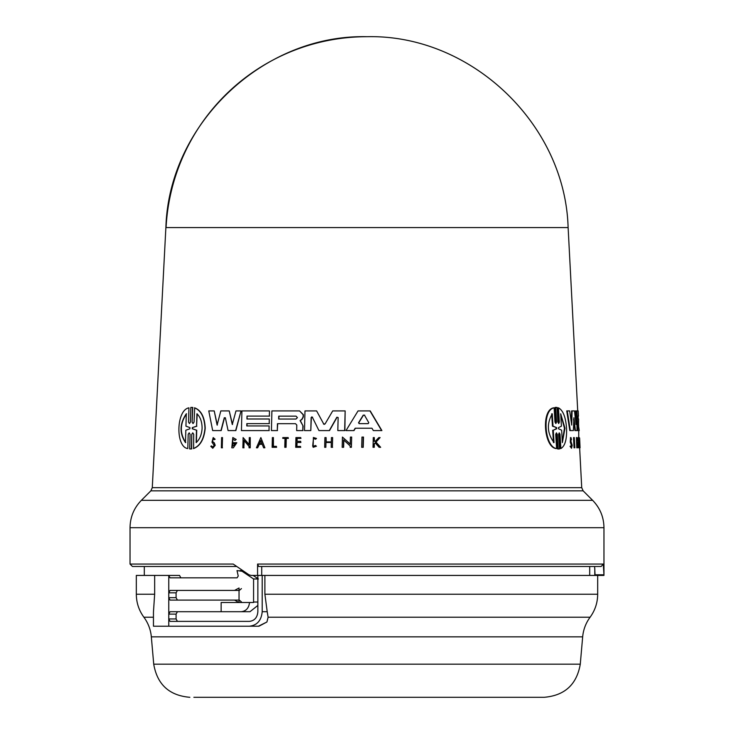 <?xml version="1.0" encoding="UTF-8"?>
<svg xmlns="http://www.w3.org/2000/svg" width="734" height="734" viewBox="0 0 734 734"><rect width="100%" height="100%" fill="white"/><g stroke="black" fill="none" stroke-linecap="round" stroke-linejoin="round"><path stroke-width="1.1" d="M577.713 410.912L568.125 227.586L165.875 227.586L152.277 487.67L581.723 487.67L579.64 447.813M261.717 575.428L261.717 566.483L258.698 566.483L601.146 566.483L603.275 564.07L603.963 574.786L603.963 527.691L130.037 527.691C130.193 517.075 133.973 507.956 141.368 500.331L592.632 500.331C600.027 507.956 603.807 517.075 603.963 527.691M325.896 697.3L544.142 697.3C564.712 695.566 576.759 684.528 580.273 664.187L153.727 664.187L151.332 636.864A38.691 38.691 0 0 0 143.901 617.23C138.919 610.376 136.386 602.706 136.322 594.228L154.654 594.228L153.452 612.083L153.452 626.212L249.358 626.212C257.074 625.368 261.35 620.533 262.194 611.706L267.204 611.706L268.112 617.23L266.919 622.001L258.964 626.212L168.765 626.212L168.765 614.119L170.077 611.706L221.145 611.706L221.145 602.513L253.569 602.513L253.579 578.97L242.018 571.245L243.67 571.245M193.868 697.3L468.604 697.3M375.368 442.804L374.368 443.859L374.267 447.309L373.276 447.309M374.285 437.574L374.432 441.327L375.239 441.327L374.175 441.327L374.285 437.574L373.285 437.574L373.019 447.309L374.01 447.309L374.111 443.859L375.111 442.804L379.102 447.309L380.414 447.309L379.359 447.309M380.102 437.574L376.01 442.125L380.671 447.309L375.753 442.125L380.102 437.574L378.817 437.574L375.239 441.327M560.042 434.326L559.244 432.821L558.602 434.326L559.464 448.96L557.592 448.96L558.913 448.96L557.592 448.96L556.721 434.317L557.271 434.317L556.418 432.821L555.721 434.317L556.583 448.547C544.628 447.235 541.582 410.003 554.124 407.838L554.987 422.068L555.858 423.573L556.546 422.068L555.666 407.425L557.005 407.425L557.877 422.068L558.693 423.573L559.326 422.068L558.482 407.838C563.024 410.306 565.712 417.086 566.556 428.197C566.969 439.235 565.079 446.024 560.877 448.547L560.042 434.326L559.501 434.326L560.336 448.547L560.877 448.547M556.583 448.547L556.023 448.547C544.032 447.245 540.976 409.994 553.564 407.838L554.124 407.838M556.546 422.068L555.987 422.068L555.115 407.425L557.005 407.425M559.326 422.059L558.776 422.059L557.941 407.838L558.482 407.838M574.575 447.813L574.071 447.813L573.52 437.574L574.291 437.574L574.841 447.813L574.025 437.574M571.52 448.281L570.043 446.272L570.869 445.923L571.52 448.281L572.208 445.336L570.969 441.418L571.061 438.785L571.502 439.684L570.997 439.684M571.19 446.96L571.382 445.336L570.3 442.235L570.483 437.574L570.997 437.574L571.502 439.684M578.557 437.574L579.098 447.813L578.612 447.813L578.071 437.574L578.557 437.574L579.548 444.767L579.236 437.574L579.777 447.813L578.823 440.391L579.135 446.373M578.741 438.776L578.741 430.583L577.952 430.583L576.915 410.912L578.199 410.912L578.465 416.105L577.796 416.105L577.952 418.995L578.621 418.995L578.502 425.931M577.484 440.473L576.979 439.125L577.364 446.318L577.346 442.721L577.942 442.721L577.594 447.813L576.786 447.813L576.401 437.537L577.612 439.483L576.988 440.473M577.089 445.978L577.263 443.74M577.401 443.74L576.906 443.74L577.346 442.721M578.19 423.619L579.227 430.583L577.465 430.583L576.933 420.49M578.135 418.995L577.796 416.105M572.869 430.583L569.813 430.583L566.74 410.912L569.667 410.912L571.703 425.078L572.098 410.912L574.511 410.912L576.016 424.5L575.961 410.912L576.796 410.912L577.034 430.583L575.41 430.583L573.905 417.747L573.373 430.583L570.327 430.583L567.263 410.912M571.281 422.114L571.593 410.912L572.098 410.912M575.511 419.83L575.465 410.912L575.961 410.912M576.539 430.583L574.905 430.583L573.584 419.206M369.964 410.912L381.634 430.583L373.34 430.583L371.973 428.234L355.421 428.234L353.99 430.583L345.998 430.583L358.045 410.912L370.211 410.912L381.891 430.583L373.597 430.583M571.08 443.831L571.896 445.336L571.465 447.171L570.869 445.923M570.043 446.272L570.557 446.272M299.573 410.912L303.39 414.738L303.335 416.976L302.013 419.353L300.316 420.61L303.105 426.014L300.087 420.61L301.784 419.353L303.114 416.976L303.17 414.738L299.573 410.912L271.892 410.912L271.424 430.583L277.287 430.583L277.452 423.683L295.508 423.683L296.793 425.059L296.655 430.583L302.766 430.583L302.876 426.014M215.135 439.253L213.181 437.574L211.998 442.235L214.163 445.336L212.777 447.171L211.548 445.923L210.777 446.272L212.75 448.281L214.979 445.336L214.08 442.896L212.502 441.418L213.154 438.785L214.108 439.684L215.135 439.253L214.108 439.684M212.502 441.418L214.319 442.896L215.218 445.336L212.75 448.281M188.546 422.068L189.436 423.573L190.418 422.068L190.822 407.425L192.51 407.425L192.106 422.068L193.033 423.573L194.051 422.068L194.684 407.838C201.153 410.306 204.667 417.086 205.226 428.197C204.116 439.244 200.235 446.024 193.583 448.547L193.712 434.326L192.776 432.821L191.767 434.326L191.372 448.96L189.675 448.96L190.078 434.317L189.179 432.821L188.198 434.317L187.803 448.547C175.463 447.235 176.059 410.003 188.941 407.838L188.546 422.068L188.941 407.838M194.437 407.838C200.914 410.306 204.428 417.086 204.988 428.197C203.878 439.235 199.997 446.024 193.326 448.547M579.612 437.969L580.071 447.813L579.236 437.583M556.601 427.601L556.666 428.784L553.271 430.234L554.023 442.584C547.16 433.289 546.573 423.692 552.271 413.802L553.023 426.16L552.454 426.16L556.601 427.601L553.023 426.16M556.666 428.784L556.115 428.784L556.042 427.601M560.693 413.802L564.978 428.197L562.363 442.584L561.648 430.179L558.537 428.775L558.473 427.619L561.409 426.206L560.693 413.802M562.317 441.795L564.455 428.197L560.739 414.591M296.068 416.16L297.408 417.609L295.995 419.05L278.654 419.05L278.727 416.16L296.068 416.16L278.948 416.16L278.874 419.05M368.798 422.738L368.165 423.637L359.109 423.637L358.541 422.738L363.238 415.141L364.449 415.141L368.798 422.738M189.922 427.601L189.895 428.784L185.821 430.234L185.473 442.584C179.344 433.289 179.619 423.692 186.289 413.802L185.941 426.16L189.922 427.601M196.914 413.802C200.29 416.894 202.015 421.692 202.107 428.197C201.703 434.62 199.721 439.418 196.143 442.584L196.473 430.179L192.271 428.775L192.299 427.619L196.584 426.206L196.914 413.802M267.204 611.706L264.891 594.228L264.891 575.428L603.944 575.428L603.963 574.786L595.017 574.786L594.99 575.428M367 566.483L594.623 566.483L595.017 574.19M268.112 617.23L590.099 617.23A38.691 38.691 0 0 0 582.668 636.864L151.332 636.864M177.408 611.706L176.087 614.119L176.087 618.955L177.408 621.377M177.408 590.42L176.087 592.843L176.087 597.678L177.408 600.1M234.531 600.1L170.077 600.1L168.765 597.678L168.765 592.843L170.077 590.42L234.531 590.42L239.036 588.007L239.036 602.513L234.531 600.1L239.33 600.1L241.449 601.926M257.863 575.428L257.863 611.706C257.331 617.578 254.496 620.799 249.358 621.377L170.077 621.377L168.765 618.955L176.087 618.955M249.358 626.212L258.964 626.212M221.145 611.706L249.991 611.706L257.863 605.422M241.183 611.706C246.037 611.202 248.835 608.137 249.551 602.513M241.449 588.595L239.33 590.42L234.531 590.42M154.654 594.228L154.654 575.428L168.765 575.428L170.077 577.851L237.054 577.851L238.229 576.025L237.009 570.593L242.018 571.245M242.706 570.593L239.981 570.593M257.863 578.97L253.579 578.97M257.863 577.851L256.698 577.851L258.405 578.97M256.698 577.851L253.047 575.428M264.891 575.428L262.194 575.428L262.194 611.706M262.194 575.428L257.579 575.428L257.579 564.07L258.698 566.483M176.087 592.843L168.765 592.843L168.765 575.428L179.546 575.428L180.867 577.851M136.322 594.228L136.322 575.428L154.654 575.428M236.706 566.483L132.45 566.483L130.037 564.07L233.228 564.07L248.954 574.786L251.056 575.428L257.579 575.428M594.797 575.428L594.797 568.455M197.171 413.802L196.584 426.206M192.299 427.619L196.831 426.206M192.556 427.619L192.271 428.775M196.473 430.179L192.528 428.775M196.73 430.179L196.391 442.584M186.546 413.802C179.894 423.601 179.619 433.188 185.739 442.584M261.02 440.574L259.634 443.721L262.02 443.721L259.414 443.721L260.79 440.574L262.02 443.721M364.697 415.141L363.486 415.141L358.788 422.738L359.357 423.637L368.165 423.637M556.115 428.784L553.271 430.234M552.454 426.16L551.702 413.802M553.464 442.584L552.702 430.234M363.486 415.141L364.449 415.141M221.365 447.813L221.622 437.574L222.494 437.574L222.237 447.813L221.365 447.813M190.822 407.425L192.758 407.425L192.106 422.068M191.767 434.326L191.62 448.96L189.675 448.96M363.247 437.069L362.963 447.309L361.688 447.309L361.963 437.069L363.495 437.069L363.22 447.309L361.935 447.309M276.379 447.309L276.397 446.345L273.204 446.345L273.415 437.574L272.369 437.574L272.131 447.309L276.599 447.309L272.351 447.309M284.985 438.391L282.783 438.391L282.801 437.574L288.159 437.574L288.141 438.391L286.058 438.391L285.847 447.309L284.774 447.309L284.985 438.391L283.003 438.391M316.216 446.235L315.611 445.446L316.216 446.235L313.134 447.309L313.381 437.482L316.29 438.464L315.666 439.262L316.29 438.464M315.611 445.446L313.161 446.3L313.354 438.482L315.666 439.262M213.181 437.574L214.906 439.253M300.637 442.492L300.674 441.299L296.848 441.299L296.921 438.391L300.738 438.391L300.766 437.574L295.94 437.574L295.701 447.309L300.527 447.309L300.545 446.446L296.729 446.446L296.82 442.492L300.867 442.492L296.82 442.492M325.841 447.309L324.657 447.309L324.905 437.574L326.089 437.574L325.979 441.914L331.328 441.914L331.438 437.574L332.64 437.574L332.392 447.309L331.199 447.309L331.318 442.492L325.96 442.492L325.841 447.309L325.96 442.492M256.405 447.813L260.864 437.583L264.891 447.813L263.634 447.813L262.258 444.318L259.157 444.318L257.634 447.813L256.405 447.813M249.046 447.813L249.083 446.474L244 440.391L243.816 447.813L242.862 447.813L243.11 437.574L249.12 444.767L249.294 437.574L250.257 437.574L250.01 447.813L249.046 447.813M350.155 447.309L350.191 445.978L343.585 439.895L343.393 447.309L342.163 447.309L342.429 437.069L350.237 444.272L350.421 437.069L351.669 437.069L351.393 447.309L350.155 447.309M234.99 440.473L232.788 439.125L232.614 446.318L235.421 443.74L233.559 443.74L233.586 442.721L236.834 442.721L233.348 447.813L231.797 447.813L232.825 437.537L235.999 439.483L234.99 440.473L235.999 439.483M346.237 430.583L353.742 430.583L355.173 428.234L371.973 428.234M247.019 416.105L246.954 418.995L269.286 418.995L269.176 423.619L246.835 423.619L246.78 425.931L269.121 425.931L269.002 430.583L241.44 430.583L241.917 410.912L269.479 410.912L269.35 416.105L247.019 416.105L247.174 418.995M228.09 430.583L225.347 417.747L224.292 417.747L220.962 430.583L212.667 430.583L208.777 410.912L214.218 410.912L217.099 425.078L220.815 410.912L229.237 410.912L232.283 424.5L235.972 410.912L241.046 410.912L235.632 430.583L228.09 430.583M324.244 424.417L323.465 423.949L325.061 423.949L332.713 410.912L345.154 410.912L344.641 430.583L337.814 430.583L338.145 417.527L336.851 417.224L329.291 430.583L318.951 430.583L312.354 417.224L311.124 417.536L310.803 430.583L304.5 430.583L304.977 410.912L316.611 410.912L323.694 423.949L316.611 410.912M311.785 416.875L312.354 417.224M559.464 448.96L558.152 448.96L557.271 434.317M571.584 443.831L570.813 442.235L570.997 437.574M579.098 447.813L580.071 447.813M577.282 447.813L576.896 437.537M578.649 425.931L578.52 423.619M578.282 418.995L578.135 416.105M222.237 447.813L222.494 437.574M222.475 447.813L221.604 447.813M188.198 434.317L187.803 448.547M191.079 407.425L192.758 407.425L191.079 407.425M191.62 448.96L189.932 448.96L191.62 448.96M273.433 446.345L273.415 437.574M276.599 447.309L276.397 446.345M286.058 438.391L288.361 438.391L288.159 437.574M286.288 438.391L286.067 447.309L284.994 447.309M313.473 438.482L312.666 446.226M316.446 446.235L313.134 447.309M313.381 437.482L316.519 438.464M211.548 445.923L212.521 447.043M300.545 446.446L300.527 447.309M300.747 447.309L295.921 447.309M300.738 438.391L300.766 437.574M300.968 438.391L296.921 438.391M297.151 438.391L297.077 441.299M300.867 442.492L300.674 441.299M297.05 442.492L296.949 446.446M332.392 447.309L332.64 437.574M332.63 447.309L331.429 447.309M331.318 442.492L326.199 442.492M331.328 441.914L326.208 441.914L326.089 437.574M260.864 437.583L264.891 447.813M262.258 444.318L259.157 444.318M259.377 444.318L257.634 447.813M249.349 444.767L243.11 437.574M249.276 447.813L250.23 447.813L250.257 437.574M244.22 440.391L243.816 447.813M244.037 447.813L243.092 447.813M343.393 447.309L342.402 447.309M350.476 444.272L342.429 437.069M351.393 447.309L351.669 437.069M343.824 439.895L343.631 447.309M232.898 439.125L232.045 446.171M235.421 443.74L233.788 443.74M233.348 447.813L236.834 442.721M232.825 437.537L236.229 439.483M269.002 430.583L269.121 425.931M269.231 430.583L241.66 430.583M269.35 416.105L269.479 410.912M269.58 416.105L247.248 416.105M269.176 423.619L269.286 418.995M269.396 423.619L246.835 423.619M247.064 423.619L247.009 425.931M295.508 423.683L277.452 423.683M277.681 423.683L277.287 430.583M277.507 430.583L271.644 430.583M303.105 426.014L302.766 430.583M302.995 430.583L297.775 430.583M214.218 410.912L217.328 425.078M232.513 424.5L229.237 410.912M229.026 430.583L235.862 430.583L241.046 410.912M224.521 417.747L221.191 430.583L212.906 430.583M312.583 417.224L311.354 417.536L310.803 430.583M306.931 430.583L304.72 430.583M338.053 430.583L344.879 430.583L345.154 410.912M337.089 417.224L329.529 430.583L319.189 430.583M579.144 446.474L579.631 446.474M568.098 227.017C564.877 123.56 470.604 34.214 367 36.7A201.4 201.208 90 0 0 166.067 227.586M257.579 564.07L603.275 564.07M143.901 617.23L153.452 617.23M264.891 594.228L597.678 594.228C597.614 602.706 595.081 610.376 590.099 617.23M152.277 487.67L150.865 490.835L583.135 490.835L592.632 500.331M176.087 614.119L168.765 614.119L168.765 597.678L176.087 597.678M258.396 626.212L266.919 622.001M257.863 602.027L253.579 602.027M570.3 442.235L570.813 442.235M153.727 664.187C157.241 684.528 169.288 695.566 189.858 697.3M589.696 575.428L589.696 566.483M597.678 594.228L597.678 575.428M580.273 664.187L582.668 636.864M144.304 575.428L144.304 566.483M130.037 564.07L130.037 527.691M150.865 490.835L141.368 500.331M555.794 407.379L556.344 407.379M558.271 449.006L558.822 449.006M367 36.7C263.368 34.186 169.086 123.661 165.902 227.017M583.135 490.835L581.723 487.67"/></g></svg>
